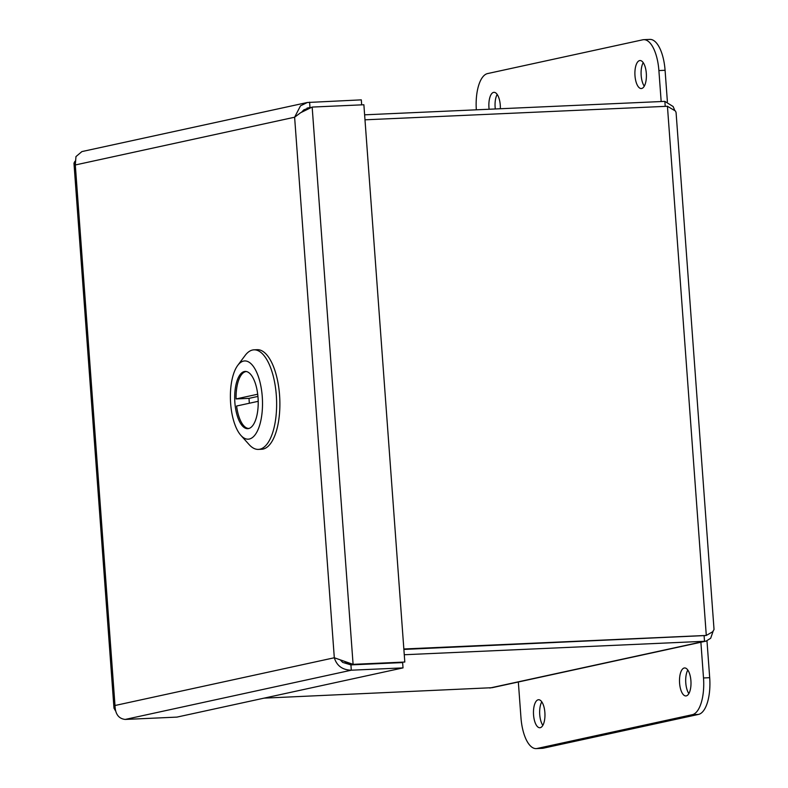 <?xml version="1.0" encoding="UTF-8"?>
<svg xmlns="http://www.w3.org/2000/svg" width="788" height="788" viewBox="0 0 788 788"><rect width="100%" height="100%" fill="white"/><g stroke="black" fill="none" stroke-linecap="round" stroke-linejoin="round"><path stroke-width="1.18" d="M361.672 104.853L361.308 99.859L307.33 102.499L300.504 105.838L294.614 117.225L300.573 112.753L312.166 107.07L363.879 104.755L404.805 662.038L353.093 664.353L334.309 657.763C336.811 665.821 342.475 669.967 351.31 670.204L403.023 667.889L176.926 717.11L125.203 719.434C118.643 718.695 115.235 714.056 114.999 705.506L114.014 708.205L115.472 710.806M344.967 661.753L350.936 664.826L404.805 662.038M350.936 664.826L353.093 664.353L312.166 107.07L308.039 109.02M74.919 161.294L73.983 163.165L75.303 164.968L75.963 156.585L81.903 151.582L307.33 102.499M301.548 112.221L303.843 109.857L310.354 107.463M307.024 108.123L309.979 107.483L309.595 102.174M340.771 660.462L342.701 662.413L350.916 664.895L402.629 662.58L403.023 667.889M350.916 664.895L351.31 670.204L125.203 719.434M533.555 714.972A14.017 5.723 87.4 0 1 538.588 699.734A14.017 5.723 87.4 0 1 544.932 713.485A14.017 5.723 87.4 0 1 539.839 727.738A14.017 5.723 87.4 0 1 533.555 714.972M541.78 701.822A14.017 5.723 -92.6 0 0 539.741 714.686A14.017 5.723 -92.6 0 0 542.834 725.374M679.591 683.176A14.017 5.723 87.4 0 1 684.624 667.948A14.017 5.723 87.4 0 1 690.968 681.689A14.017 5.723 87.4 0 1 685.875 695.942A14.017 5.723 87.4 0 1 679.591 683.176M687.816 670.027A14.017 5.723 -92.6 0 0 685.777 682.9A14.017 5.723 -92.6 0 0 688.87 693.578M700.887 642.25L703.507 677.966A33.904 13.839 87.4 0 1 692.297 714.696L537.13 748.472A33.904 13.839 87.4 0 1 536.165 748.6A33.904 13.839 87.4 0 1 520.966 717.71L518.337 681.984M536.165 748.6L542.351 748.324A33.904 13.839 -92.6 0 0 543.316 748.196L698.473 714.42A33.904 13.839 -92.6 0 0 709.692 677.69L706.984 640.861M646.308 73.314A14.017 5.723 87.4 0 1 641.274 88.542A14.017 5.723 87.4 0 1 634.931 74.801A14.017 5.723 87.4 0 1 640.023 60.538A14.017 5.723 87.4 0 1 646.308 73.314M643.215 62.626A14.017 5.723 -92.6 0 0 644.269 86.178M489.121 109.246A14.017 5.723 87.4 0 1 493.987 92.334A14.017 5.723 87.4 0 1 500.272 105.1A14.017 5.723 87.4 0 1 500.341 108.744M497.179 94.422A14.017 5.723 -92.6 0 0 495.297 108.971M476.326 109.818A33.904 13.839 87.4 0 1 487.565 73.579L642.732 39.804A33.904 13.839 87.4 0 1 643.697 39.676A33.904 13.839 87.4 0 1 658.896 70.565L661.171 101.544M667.397 101.78L665.082 70.29A33.904 13.839 -92.6 0 0 649.873 39.4L643.697 39.676M403.88 649.361L706.294 635.443L403.85 648.987M364.992 119.815L667.436 106.272L675.533 111.078L676.074 112.605M492.076 687.697L264.069 698.138M404.274 654.739L704.511 641.284L706.097 641.107L710.687 638.25L713.071 631.395M705.969 635.512L403.88 649.43M665.23 106.37L664.855 101.376L364.627 114.821M704.117 635.975L704.511 641.284L489.811 688.032M674.597 110.015L673.139 106.528L664.855 101.376M676.084 112.605L714.036 629.523L712.667 631.769L706.294 635.443L667.436 106.272M258.415 449.396L261.665 449.259A49.831 20.35 -92.6 0 0 263.074 449.071A49.831 20.35 -92.6 0 0 279.671 396.827A49.831 20.35 -92.6 0 0 257.203 349.685L253.953 349.833A49.831 20.35 87.4 0 1 276.421 396.975A49.831 20.35 87.4 0 1 259.833 449.219A49.831 20.35 87.4 0 1 258.415 449.396A49.831 20.35 87.4 0 1 249.087 444.55L240.872 435.36A39.154 15.987 87.4 0 1 230.48 400.767A39.154 15.987 87.4 0 1 237.74 365.386A39.154 15.987 87.4 0 1 243.591 361.081A39.154 15.987 87.4 0 1 262.256 396.61A39.154 15.987 87.4 0 1 249.313 439.024A39.154 15.987 87.4 0 1 240.872 435.36M237.74 365.386L245.098 355.496A49.831 20.35 87.4 0 1 253.953 349.833M248.545 428.574A28.654 11.702 -92.6 0 0 258.09 398.531A28.654 11.702 -92.6 0 0 245.167 371.424A28.654 11.702 -92.6 0 0 234.755 400.58A28.654 11.702 -92.6 0 0 247.727 428.682A28.654 11.702 -92.6 0 0 248.545 428.574M258.198 401.319L236.597 406.017A28.476 11.623 -92.6 0 0 249.018 428.445A28.476 11.623 -92.6 0 0 249.028 428.445L249.018 428.445M257.696 394.227L236.075 398.935A28.476 11.623 87.4 0 1 246.477 371.552L246.477 371.552M257.932 396.423L249.057 398.354A28.476 11.623 -92.6 0 0 249.343 403.249M249.057 398.354L236.075 398.935M334.309 657.763L294.614 117.225L75.303 164.968L114.999 705.506L334.309 657.763M709.692 677.69L703.507 677.966M698.473 714.42L692.297 714.696M543.316 748.196L537.13 748.472M665.082 70.29L658.896 70.565M73.964 163.165L113.984 708.205M706.097 641.107L492.076 687.707"/></g></svg>
